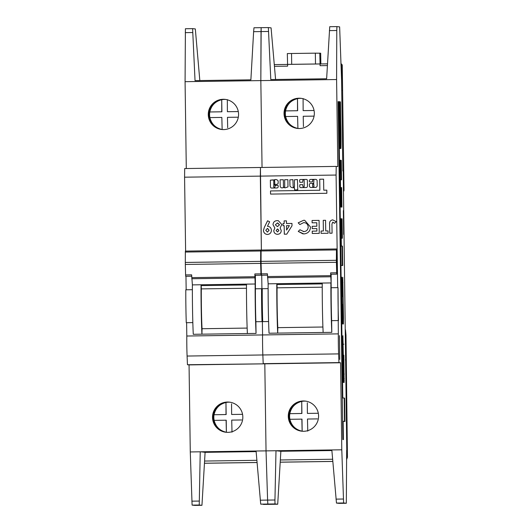 <?xml version="1.0" encoding="UTF-8"?>
<svg xmlns="http://www.w3.org/2000/svg" width="532" height="532" viewBox="0 0 532 532"><rect width="100%" height="100%" fill="white"/><g stroke="black" fill="none" stroke-linecap="round" stroke-linejoin="round"><path stroke-width="0.8" d="M343.692 234.446L343.353 210.625L343.692 234.446M339.782 359.433L339.443 335.612L339.782 359.433M339.755 121.263L340.374 145.043L340.553 148.521L340.939 148.415A18.334 0.505 89.2 0 0 340.746 123.79L340.427 101.871L339.303 101.672L340.008 148.554L339.755 121.263M342.867 354.997L342.98 362.99L343.333 362.93L343.28 356.44L343.22 355.137L342.674 355.004M273.94 184.764L274.898 184.305L274.525 180.215A2.62 2.62 -83.9 0 0 273.747 180.754L273.734 184.544L274.738 184.511L274.638 180.195M276.853 187.969A1.416 1.416 -83.9 0 0 278.243 186.433L278.037 185.355L275.197 185.395L274.997 186.685A0.652 0.652 96.1 0 1 274.286 187.344A0.652 0.652 96.1 0 1 273.701 186.705L273.687 185.834A0.732 0.732 96.1 0 1 274.406 185.076L277.618 184.012A1.563 1.563 -83.9 0 0 278.183 183.234L278.13 180.867A3.059 3.052 -83.9 0 0 274.007 179.996L270.362 180.135L270.456 186.752A1.137 1.137 -83.9 0 0 271.5 188.042L276.826 187.969A1.416 1.416 -83.9 0 0 276.853 187.969M278.01 185.355L275.21 185.395L275.011 186.685A0.652 0.652 96.1 0 1 274.293 187.344L274.279 187.344M282.02 187.889A1.809 1.809 -83.9 0 0 282.738 187.73A11.032 11.026 -83.9 0 0 284.161 187.437L284.966 187.882L287.992 186.905L287.892 179.676L284.64 179.723L284.74 186.546A0.652 0.652 96.1 0 1 284.028 187.204A0.652 0.652 96.1 0 1 283.443 186.566L283.343 179.743L280.098 179.789L280.191 186.2A1.809 1.809 -83.9 0 0 282.02 187.889M287.892 179.676L284.64 179.723L284.753 186.552A0.652 0.652 96.1 0 1 284.035 187.204L284.022 187.204M293.065 187.73A3.691 3.691 -83.9 0 0 294.209 187.53L294.721 190.017L297.774 189.758L297.441 179.543L294.389 179.803L294.482 186.413A0.652 0.652 96.1 0 1 293.764 187.065L293.77 187.065A0.652 0.652 96.1 0 1 293.179 186.433L292.893 179.61L289.84 179.869L289.967 186.12A3.691 3.691 -83.9 0 0 293.065 187.73M297.448 179.543L294.396 179.803L294.489 186.413A0.652 0.652 96.1 0 1 293.77 187.065L293.764 187.065M313.255 186.958L313.242 186.951A0.665 0.665 -83.9 0 0 313.973 186.14L313.714 183.912L312.636 184.145L312.663 186.153A0.665 0.665 -83.9 0 0 313.321 186.958A0.665 0.665 -83.9 0 0 313.96 186.133L313.74 183.912M303.572 179.843L303.559 179.843A0.652 0.652 96.1 0 1 304.151 180.481L304.231 186.273A0.652 0.652 96.1 0 1 303.506 186.932A0.652 0.652 96.1 0 1 302.921 186.293L302.708 184.637L299.868 184.677L299.676 186.453A1.19 1.19 -83.9 0 0 300.886 187.63L306.139 187.557A1.343 1.343 -83.9 0 0 307.463 186.193L307.383 180.434A1.024 1.024 -83.9 0 0 306.346 179.417L300.454 179.503A0.871 0.871 -83.9 0 0 299.589 180.388L299.809 182.303L302.648 182.263L302.841 180.494A0.652 0.652 96.1 0 1 303.559 179.843A0.652 0.652 96.1 0 1 304.138 180.474L304.218 186.273A0.652 0.652 96.1 0 1 303.499 186.932L303.499 186.932M336.783 267.663L336.723 263.333L336.783 267.663M305.694 401.141A15.162 15.155 -83.9 0 0 301.737 401.414L301.77 413.477L289.807 413.663C291.27 407.14 295.24 403.057 301.717 401.414A15.162 15.155 -83.9 0 0 289.807 413.663L289.834 413.663A15.162 15.155 -83.9 0 0 289.913 419.289M303.22 400.968A15.162 15.155 -83.9 0 0 288.291 415.432A15.162 15.155 -83.9 0 0 303.646 431.286A15.162 15.155 -83.9 0 0 318.568 416.822A15.162 15.155 -83.9 0 0 303.22 400.968M302.216 431.239A15.162 15.155 96.1 0 1 289.076 415.319A15.162 15.155 96.1 0 1 305.421 401.101M299.39 128.525A15.162 15.155 96.1 0 1 284.041 112.671A15.162 15.155 96.1 0 1 300.78 98.294A15.162 15.155 96.1 0 1 314.319 114.061A15.162 15.155 96.1 0 1 299.39 128.525M297.967 128.478A15.162 15.155 96.1 0 1 284.826 112.558A15.162 15.155 96.1 0 1 301.165 98.34M298.246 128.498A15.162 15.155 96.1 0 1 297.907 128.438L297.594 116.348L285.637 116.528A15.162 15.155 96.1 0 1 285.584 110.902L297.654 110.729L297.488 98.653A15.162 15.155 96.1 0 1 301.445 98.38M261.518 275.224L267.436 275.137L261.418 275.21L261.345 273.854L267.403 273.767L268.148 283.815A34.647 0.951 89.2 0 0 269.039 333.225L277.697 333.105L277.824 327.652A25.988 0.712 -90.8 0 1 277.079 287.825L276.966 283.696M336.384 260.308L336.404 262.316L261.079 263.38L261.059 261.372L336.384 260.308L336.463 248.963L336.842 274.153L330.685 274.233L330.611 272.876L331.13 282.924L268.148 283.815M331.13 282.924L331.143 274.239M261.079 263.38L261.345 273.854M336.423 249.92L261.099 250.984L261.059 261.372M261.099 250.984L261.139 250.027L336.463 248.963M336.404 262.316L336.743 274.146L330.685 274.233M313.295 179.703L313.308 179.703A0.652 0.652 96.1 0 1 313.893 180.341L313.707 183.374L310.455 183.42A1.084 1.084 -83.9 0 0 309.391 184.518L309.411 185.901A1.603 1.603 -83.9 0 0 311.034 187.483L315.436 187.424A1.789 1.789 -83.9 0 0 317.198 185.608L317.132 180.74A1.084 1.084 -83.9 0 0 316.806 179.982L316.474 179.663A1.084 1.084 -83.9 0 0 315.702 179.357L310.728 179.424A1.41 1.41 -83.9 0 0 309.338 180.853L309.351 181.498A0.432 0.432 -83.9 0 0 309.79 181.924L312.171 181.891A0.432 0.432 -83.9 0 0 312.597 181.452L312.583 180.361A0.652 0.652 96.1 0 1 313.295 179.703A0.652 0.652 96.1 0 1 313.88 180.341L313.714 183.374L310.469 183.42A1.084 1.084 -83.9 0 0 309.405 184.518L309.425 185.901A1.603 1.603 -83.9 0 0 310.848 187.477M326.814 190.15L323.762 190.197L323.602 179.171L319.705 179.224L319.865 190.25L270.515 190.948L270.555 194.087L326.861 193.289L326.814 190.15L323.762 190.197M273.761 230.675L273.767 230.675C274 232.969 275.257 234.18 277.551 234.306C275.243 234.18 273.987 232.969 273.761 230.675L274.831 228.009L273.009 224.677C273.242 222.057 274.678 220.714 277.332 220.64L278.316 220.687L281.834 224.551L280.131 227.935L281.248 230.609C281.089 232.91 279.852 234.14 277.538 234.299L276.953 234.273M303.825 233.927L298.246 231.42L299.935 229.764L303.885 231.6C306.585 231.3 308.015 229.784 308.181 227.064C307.968 224.285 306.479 222.802 303.712 222.602L299.862 224.551L298.179 222.828L303.672 220.275L304.69 220.315L310.508 227.024C310.236 231.201 308.008 233.501 303.825 233.927M303.287 231.573L303.898 231.6C306.592 231.3 308.028 229.791 308.194 227.064L308.181 227.064C307.981 224.291 306.492 222.802 303.725 222.602M304.304 222.629L303.712 222.602M328.051 230.921L328.084 233.255L321.089 233.355L321.055 231.021L323.389 230.988L323.237 220.328L325.571 220.295L325.724 230.955L328.051 230.921L325.724 230.955M346.778 450.338L343.213 171.045L342.861 171.011L341.584 80.066L339.635 26.886L336.922 26.6L336.783 30.504L336.59 79.534L337.813 166.583L336.211 166.41L336.091 175.048L337.674 287.646L331.183 287.732L331.11 282.924M336.091 175.048L260.334 176.119L260.447 167.48L336.211 166.41L260.447 167.48L261.372 250.02L260.334 176.119L184.577 177.189L185.615 251.091M261.225 269.112L261.086 275.224L254.921 275.303L254.848 273.947L255.161 284.002A34.647 0.951 89.2 0 0 256.052 333.411L255.885 321.72A26.055 0.712 -90.8 0 1 255.42 288.803L262.263 288.71A26.055 0.712 -90.8 0 0 262.722 321.621L262.03 321.634A26.055 0.712 -90.8 0 1 261.571 288.716L261.917 288.716L261.724 275.217L261.917 288.716L268.128 288.623M331.955 224.032L332.081 233.196L329.747 233.229L329.627 224.604C329.235 221.944 330.246 220.361 332.673 219.862L336.251 221.651L334.508 223.307L332.706 222.196L331.955 224.032M332.892 222.203L334.522 223.307M319.08 220.388L319.26 233.382L312.264 233.475L312.231 231.147L316.899 231.081L316.859 228.58L312.198 228.647L312.164 226.313L316.826 226.246L316.779 222.748L312.118 222.815L312.085 220.487L319.08 220.388L312.085 220.487L312.131 222.815M292.008 225.794L286.728 234.173L284.301 234.206L284.181 225.714L283.017 225.728L282.984 223.56L284.148 223.546L284.115 220.88L286.442 220.847L286.482 223.513L291.975 223.433L292.008 225.794M267.503 234.446C265.049 234.233 263.692 232.896 263.426 230.429L264.364 227.324L267.569 220.78L269.651 221.791L267.45 226.28L267.968 226.306L267.463 226.28C269.897 226.512 271.22 227.862 271.42 230.336C271.253 232.797 269.943 234.166 267.503 234.446L266.978 234.419M276.806 283.696A34.647 0.951 89.2 0 0 277.697 333.105L323.15 332.467A34.647 0.951 89.2 0 1 322.259 283.051M277.824 327.652L322.911 327.014M330.917 282.931A34.647 0.951 89.2 0 0 331.808 332.34L323.15 332.467M331.808 332.34L331.642 320.65A26.055 0.712 -90.8 0 1 331.183 287.732M338.485 320.55A26.055 0.712 -90.8 0 1 338.02 287.639L338.325 333.877L262.569 334.947A13.739 0.379 89.2 0 0 262.848 354.97L263.207 363.662L264.81 363.828L266.033 450.877L267.603 500.093L267.855 504.043L270.569 504.329L260.713 504.143L256.078 451.016L190.276 451.947L192.099 505.114L194.812 505.4L201.954 505.3L199.241 505.008L200.232 451.808L256.092 451.183M338.139 320.557L331.642 320.65M255.885 321.72L262.376 321.627L262.569 334.947L262.376 321.627L268.594 321.541M285.584 110.902L297.521 110.716L297.488 98.653M314.08 116.122L303.227 116.269L303.433 126.656M303.094 98.573L303.147 110.636L313.122 110.503M275.583 79.481L271.074 27.857L268.361 27.571L270.795 79.547L326.635 78.763L329.734 26.7L336.922 26.6L329.734 26.7M336.59 79.534L260.833 80.605L262.05 167.46L260.833 80.605L185.076 81.675L186.293 168.531M253.977 27.77L268.361 27.571L261.165 27.671L260.833 80.605L261.026 31.574L253.624 31.681L253.977 27.77L261.165 27.671L261.026 31.574L268.421 31.468M307.762 431.12L307.476 419.03L317.424 418.897M301.85 419.11L302.136 431.199C295.612 429.736 291.536 425.773 289.887 419.296L301.99 419.123L302.156 431.206A15.162 15.155 -83.9 0 0 302.495 431.259M277.352 450.81L331.848 450.112M325.218 450.391L288.424 450.91L325.218 450.391M331.882 450.544L280.863 451.269L275.988 450.737L256.078 451.016M338.325 333.877A13.739 0.379 89.2 0 0 338.605 353.9L338.964 362.591L340.566 362.757L341.79 449.806L331.835 449.946L336.47 503.073L339.183 503.358L346.325 503.259L346.664 450.325M341.79 449.806L343.612 502.973L346.325 503.259L339.183 503.358M338.605 353.9L187.091 356.041L187.45 364.733L189.053 364.899L190.276 451.947M340.566 362.757L189.053 364.899M331.835 449.946L275.988 450.737L274.951 499.994L267.603 500.093L267.855 504.043L270.569 504.329L263.426 504.429M280.863 451.256L277.711 504.23L274.997 503.937L274.951 499.994M277.711 504.23L270.569 504.329L277.711 504.23M331.842 450.039L276.76 450.817M345.86 359.433L345.507 359.433M340.54 187.503L340.427 179.71L341.551 179.829L341.278 160.345L340.221 160.232L340.181 175.387A66.187 1.815 89.2 0 0 340.347 183.966L340.746 206.988L341.936 207.114L341.664 187.623L340.34 187.51M341.358 245.97L341.251 238.176L342.335 238.289L342.355 236.993L342.063 218.798L341.039 218.911A22.158 0.605 89.2 0 0 341.152 244.248L340.786 247.207L341.072 265.395L342.721 265.574L342.448 246.083L340.912 245.95M341.145 245.944L340.793 245.95L341.145 245.944M343.845 355.203L343.958 362.997L343.492 362.95L342.894 335.645L342.542 345.215L343.1 379.223L343.353 382.395L344.157 382.475L343.845 355.203M342.182 304.43L341.777 277.145L342.462 323.922L343.406 324.021L343.492 317.883L342.774 277.252L343.133 304.537L341.963 304.437M342.701 304.537L341.963 304.464M342.874 439.572L343.386 439.625L343.133 421.284L344.949 421.477L344.616 398.096L342.801 397.903L338.645 101.685L338.126 101.632L342.874 439.572M302.156 431.206L302.136 431.199A15.162 15.155 -83.9 0 1 289.887 419.296M307.396 413.404L318.309 413.264L307.396 413.404L307.31 402.791M301.737 401.414L301.91 413.497L289.834 413.663M297.907 128.438L297.594 116.348M314.06 110.503L303.147 110.636M338.02 287.639L337.674 287.646M330.784 274.239L336.743 274.146M329.76 233.229L329.641 224.604C329.248 221.944 330.259 220.361 332.686 219.862M321.102 233.355L321.055 231.021L323.403 230.988L323.237 220.328M323.25 220.328L325.571 220.295M312.277 233.475L312.231 231.147M312.244 231.147L316.906 231.081L316.859 228.58M312.211 228.647L312.164 226.313M312.178 226.319L316.826 226.246M316.839 226.253L316.779 222.748M302.961 233.894L298.246 231.42L299.942 229.771M303.293 231.573L303.898 231.6M299.868 224.544L298.179 222.828L303.672 220.275L304.696 220.315M284.314 234.206L284.181 225.714M283.024 225.728L282.984 223.56L284.161 223.546L284.115 220.88L286.442 220.847M286.495 223.513L291.975 223.44M286.582 230.103L289.395 225.641L286.509 225.681L286.575 230.103L289.388 225.635M273.767 230.675L274.845 228.009L273.009 224.677C273.248 222.063 274.692 220.714 277.345 220.647L278.322 220.687M277.425 226.639L279.513 224.797L277.398 222.975L275.343 224.803L277.411 226.639L279.506 224.797L277.737 222.988M278.928 230.476L277.485 228.973L276.088 230.529L277.564 231.972L278.928 230.476L277.704 228.986M277.564 231.972L278.914 230.476M267.516 234.446C265.062 234.233 263.706 232.896 263.44 230.436L264.377 227.324L267.583 220.787M267.436 232.112L269.099 230.25L267.377 228.447L265.761 230.283L267.423 232.112L269.086 230.243L267.636 228.467M323.602 179.171L319.719 179.224L319.878 190.25L270.515 190.948L270.569 194.087M306.472 179.424A1.024 1.024 -83.9 0 0 306.359 179.424L300.467 179.503A0.871 0.871 -83.9 0 0 299.602 180.388L299.815 182.303M302.681 184.637L299.882 184.677L299.689 186.459A1.19 1.19 -83.9 0 0 300.746 187.623M315.842 179.364A1.084 1.084 -83.9 0 0 315.715 179.357L310.741 179.424A1.41 1.41 -83.9 0 0 309.351 180.853L309.358 181.498A0.432 0.432 -83.9 0 0 309.744 181.924M294.316 187.517L294.728 190.017M292.899 179.61L289.854 179.869L289.98 186.127A3.691 3.691 -83.9 0 0 292.627 187.71M284.161 187.437L284.972 187.882M283.343 179.743L280.098 179.789L280.191 186.2A1.809 1.809 -83.9 0 0 281.807 187.882M273.295 179.876L270.369 180.135L270.456 186.752A1.137 1.137 -83.9 0 0 271.46 188.042M273.528 180.095L274.007 179.996A3.059 3.052 -83.9 0 1 275.942 179.563M344.51 421.43L344.184 398.102L342.369 397.909L338.126 101.685M338.212 101.692L338.645 101.685M342.369 397.909L342.801 397.903M344.184 398.102L344.616 398.096M342.954 439.578L342.701 421.291L343.133 421.284M342.761 296.663L342.495 279.513M342.994 323.975L342.867 304.537M341.883 296.643L341.67 279.333M343.526 363.004L343.054 362.937M343.745 382.435L343.679 363.004M342.914 355.103L342.568 336.563M342.295 265.528L342.016 246.09L340.926 245.977M341.916 238.243L341.63 218.805L341.045 218.745M341.504 207.068L341.231 187.63L340.34 187.537M341.231 187.63L341.664 187.623M341.118 179.783L340.846 160.345L340.207 160.278M340.846 160.345L341.278 160.345M340.281 121.722L339.988 101.878L339.27 101.805M340.254 120.811L340.686 120.804L340.254 120.811M340.267 120.811L340.699 120.811M340.513 148.062A18.334 0.505 89.2 0 0 340.433 128.678M340.314 128.678L340.746 128.671L340.753 126.855A15.741 0.432 89.2 0 0 340.6 122.147L339.968 121.688L340.054 127.693L340.101 128.604L340.746 128.671L340.001 128.644M327.386 65.582L320.084 65.689L320.065 63.953L287.593 64.412L287.619 66.148L274.465 66.327M287.593 64.419L274.319 64.605L287.593 64.419L287.327 53.572L291.536 53.499L291.689 64.325L315.496 63.993L315.35 53.16L320.696 53.213L320.849 63.946M291.536 53.499L315.35 53.16M319.792 53.114L320.065 63.953M320.084 65.689L320.111 63.96L327.486 63.853L320.111 63.96M319.945 63.94L315.496 63.993M291.689 64.325L287.48 64.399M340.952 64.106L341.537 65.383L341.73 90.487M345.68 359.433L345.514 360.284M346.638 439.971L347.07 456.882L347.436 456.915L345.993 335.094L345.448 330.226M347.423 457.34L346.625 459.488L347.436 456.915L345.993 335.094M345.441 329.674L345.521 330.232M345.507 330.04L345.993 335.054M347.423 457.334L347.443 456.922M346.758 439.984A0.865 0.865 96.1 0 1 346.645 440.43M345.507 359.851A0.865 0.865 96.1 0 1 345.64 360.297M261.026 268.733L260.966 264.404L261.026 268.733M229.937 402.212A15.162 15.155 -83.9 0 0 225.98 402.485L226.014 414.548L214.05 414.734A15.162 15.155 -83.9 0 0 214.157 420.36M227.457 402.039A15.162 15.155 -83.9 0 0 212.534 416.503A15.162 15.155 -83.9 0 0 227.882 432.356A15.162 15.155 -83.9 0 0 242.811 417.893A15.162 15.155 -83.9 0 0 227.457 402.039M226.459 432.31A15.162 15.155 96.1 0 1 213.319 416.39A15.162 15.155 96.1 0 1 229.658 402.172M223.633 129.595A15.162 15.155 96.1 0 1 208.285 113.742A15.162 15.155 96.1 0 1 225.023 99.364A15.162 15.155 96.1 0 1 238.555 115.131A15.162 15.155 96.1 0 1 223.633 129.595M222.203 129.549A15.162 15.155 96.1 0 1 209.069 113.629A15.162 15.155 96.1 0 1 225.408 99.411M209.901 117.599A15.162 15.155 96.1 0 1 209.827 111.973L221.897 111.8L221.731 99.723A15.162 15.155 96.1 0 1 225.688 99.451M185.661 276.281L191.68 276.194L185.661 276.281L185.588 274.924L191.646 274.838L192.385 284.886A34.647 0.951 89.2 0 0 193.276 334.296L201.934 334.176L202.067 328.723A25.988 0.712 -90.8 0 1 201.315 288.896L201.209 284.766M255.161 284.002L192.385 284.886M255.42 288.803L255.387 275.31M261.072 257.814L260.707 250.033L260.647 263.387L185.322 264.451L185.588 274.924M185.322 264.451L185.302 262.442L260.627 261.378M260.667 250.991L185.342 252.055L185.302 262.442M185.342 252.055L185.382 251.097L260.707 250.033M260.647 263.387L260.986 275.217L254.921 275.303M201.043 284.766A34.647 0.951 89.2 0 0 201.934 334.176L247.393 333.531A34.647 0.951 89.2 0 1 246.502 284.121M202.067 328.723L247.154 328.084M256.052 333.411L247.393 333.531M185.967 276.288L186.16 289.787L185.814 289.787A26.055 0.712 -90.8 0 0 186.273 322.705L192.83 322.611M186.619 322.698L186.805 336.018A13.739 0.379 89.2 0 0 187.091 356.041M338.964 362.591L263.207 363.662L262.848 354.97A13.739 0.379 89.2 0 1 262.569 334.947L186.805 336.018M186.16 289.787L192.371 289.694M222.489 129.569A15.162 15.155 96.1 0 1 222.15 129.509L221.837 117.419L209.881 117.599A15.162 15.155 96.1 0 0 222.123 129.509C215.606 128.046 211.523 124.076 209.881 117.599M209.827 111.973L221.758 111.787L221.731 99.723M238.323 117.193L227.47 117.339L227.676 127.727M227.33 99.644L227.39 111.707L237.365 111.574M199.826 80.551L195.317 28.928L192.604 28.642L195.038 80.618L250.878 79.833L253.624 31.681M192.604 28.642L185.409 28.741L185.076 81.675M232.005 432.19L231.719 420.1L241.668 419.967M226.093 420.18L226.373 432.27C219.856 430.807 215.773 426.844 214.13 420.366L226.226 420.194L226.399 432.277A15.162 15.155 -83.9 0 0 226.738 432.33M201.595 451.881L205.099 452.326L201.954 505.3L194.812 505.4M249.461 451.462L212.667 451.981L249.461 451.462M256.125 451.615L205.099 452.34M187.45 364.733L264.81 363.828L266.033 450.877L267.603 500.093L260.248 500.2M184.69 168.551L260.447 167.48L184.69 168.551L184.577 177.189M256.085 451.109L201.003 451.887M226.399 432.277L226.373 432.27A15.162 15.155 -83.9 0 1 214.13 420.366M214.077 414.734L214.05 414.734C215.513 408.21 219.483 404.127 225.954 402.485L226.153 414.568L214.077 414.734A15.162 15.155 -83.9 0 1 225.954 402.485M231.639 414.475L242.552 414.335L231.639 414.475L231.553 403.861M222.15 129.509L221.837 117.419M238.303 111.574L227.39 111.707M255.021 275.31L260.986 275.217M330.724 276.773L267.516 277.671M267.476 276.554L330.678 275.662M330.611 272.876L336.67 272.79M297.88 128.438A15.162 15.155 96.1 0 1 285.637 116.528C287.28 123.005 291.363 126.975 297.88 128.438M285.558 110.902A15.162 15.155 96.1 0 1 297.461 98.653C290.991 100.295 287.021 104.378 285.558 110.902M336.783 30.504L329.381 30.61M343.359 499.023L336.011 499.129M343.612 502.973L336.47 503.073M274.997 503.937L260.713 504.143M322.239 287.187L277.079 287.825M277.012 284.534L322.252 283.895M342.561 282.519L342.994 282.512M343.06 317.89L343.492 317.883M341.684 278.482L342.089 278.475M341.89 295.373L342.329 295.366M343.439 344.191L343.852 344.184M343.838 374.056L344.271 374.049M343.845 378.644L344.284 378.638M343.825 380.593L344.257 380.586M342.734 342.162L343.167 342.156M343.06 362.957L343.492 362.95M342.994 362.937L343.333 362.93L342.994 362.937M342.016 246.09L342.448 246.083M342.069 247.393L342.502 247.387M342.309 264.284L342.741 264.278M341.63 218.805L342.063 218.798M341.684 220.108L342.116 220.102M341.923 236.999L342.355 236.993M339.988 101.878L340.427 101.871M340.048 103.181L340.48 103.175M340.274 119.514L340.706 119.514M340.54 148.415L340.939 148.415M339.502 129.063L339.895 129.063M339.522 130.367L339.948 130.36M267.436 275.124L261.418 275.21M343.486 190.13L344.005 190.183L342.256 65.463L340.992 65.389M342.847 170.167L343.014 171.025M342.854 170.619A0.865 0.865 -83.9 0 0 342.96 170.18M341.724 90.068A0.865 0.865 96.1 0 1 341.843 90.5M340.946 63.807A1.736 1.729 96.1 0 1 342.256 65.463L342.256 65.463A1.736 1.736 0 0 0 340.946 63.807M344.005 190.183A1.736 1.736 0 0 1 343.499 191.434A1.736 1.729 -83.9 0 0 344.005 190.183L342.256 65.463M280.364 459.981L332.62 459.242M332.806 461.41L280.238 462.155M280.238 462.195L332.813 461.45L280.238 462.195M346.638 456.882L347.07 456.882A4.329 4.329 96.1 0 1 346.631 458.85M254.961 277.844L191.759 278.741M191.72 277.624L254.921 276.733M254.848 273.947L260.913 273.86M209.801 111.973A15.162 15.155 96.1 0 1 221.704 99.723C215.227 101.366 211.264 105.449 209.801 111.973M192.664 32.538L185.262 32.645M199.194 501.064L191.846 501.164M199.241 505.008L192.099 505.114M246.482 288.258L201.315 288.896M201.256 285.604L246.496 284.966M204.607 461.051L256.863 460.313M257.049 462.481L204.481 463.226M204.481 463.266L257.049 462.521L204.481 463.266M192.597 28.642L185.409 28.741M191.68 276.208L185.761 276.294"/></g></svg>
